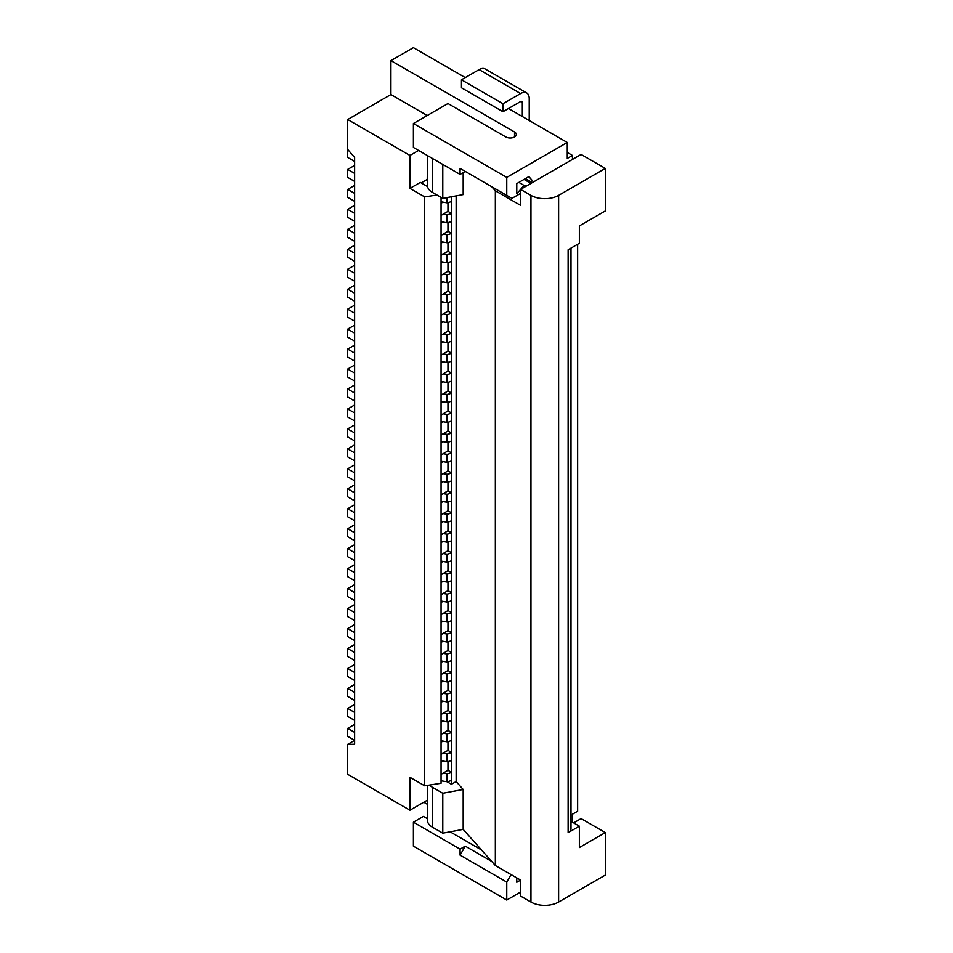 <?xml version="1.0" encoding="UTF-8"?>
<svg xmlns="http://www.w3.org/2000/svg" width="953" height="953" viewBox="0 0 953 953"><rect width="100%" height="100%" fill="white"/><g stroke="black" fill="none" stroke-linecap="round" stroke-linejoin="round"><path stroke-width="1.43" d="M516.776 877.892L516.776 882.275L520.588 880.084L520.588 896.058L530.952 902.038A19.56 11.293 0 0 0 558.613 902.038L605.298 875.092L605.298 832.577L581.092 818.603L573.658 822.892M427.23 115.527L390.921 94.561L390.921 60.623L514.537 131.99A6.111 3.526 0 0 1 516.323 134.48A6.111 3.526 0 0 1 512.547 137.744A6.111 3.526 0 0 1 505.888 136.982L447.97 103.543L413.399 123.509L413.399 147.465L460.073 174.411L460.073 168.419L511.94 198.367L491.688 186.669L495.346 190.779L520.588 205.348L520.588 189.385L530.952 195.365A19.56 11.293 0 0 0 558.613 195.365L558.613 902.038M460.073 168.419L465.267 171.421L460.073 174.411M427.528 186.562L420.309 182.392L409.945 188.384L409.945 155.446L347.702 119.518L390.921 94.561M409.945 155.446L418.581 150.455M409.945 188.384L424.693 196.902L424.693 785.796L409.945 777.279L409.945 810.217L347.702 774.289L347.702 744.341L354.623 744.245L354.623 157.448L347.702 149.454L347.702 119.518M390.921 60.623L413.399 47.65L465.267 77.598M529.225 120.507L529.225 98.552A12.222 7.052 120 0 0 526.699 92.953A12.222 7.052 120 0 0 520.588 93.561L502.946 103.746L461.455 79.79L461.455 87.771L502.946 111.727L520.588 101.542A2.442 1.406 120 0 1 521.803 101.423A2.442 1.406 120 0 1 522.315 102.543L520.588 101.542M461.455 79.79L479.097 69.605A12.222 7.052 120 0 1 485.208 68.997L526.699 92.953M502.946 103.746L502.946 111.727M522.315 116.516L522.315 102.543M506.758 195.365L506.758 177.401L567.261 142.473L567.261 158.436L572.443 155.446L567.261 152.456M572.443 155.446L572.443 159.437M532.346 182.595L525.425 178.604M530.952 183.393L524.043 179.402M511.94 198.367L520.588 193.376M605.298 832.577L579.364 847.551L579.364 826.18L570.99 821.355M579.364 826.18L568.119 832.672L568.119 249.769L579.364 243.277L579.364 225.909L605.298 210.947L605.298 168.419L558.613 195.365M511.07 874.592L506.758 882.085L506.758 900.049L520.588 892.056M506.758 900.049L413.399 846.145L413.399 822.189L460.073 849.147L465.267 846.145L491.688 861.405L481.456 849.909L450.114 831.814L463.182 829.384L481.456 849.909M423.775 802.235L427.409 804.332M427.409 818.698L423.43 816.399L413.399 822.189M427.409 785.379L427.409 820.199A17.118 9.875 0 0 0 432.412 827.18L442.788 833.172L450.114 831.814M568.119 832.672A9.78 5.647 0 0 0 570.99 828.681L570.99 248.114M605.298 168.419L581.092 154.446L520.588 189.385L524.043 185.394L518.861 182.392M427.409 155.542L427.409 185.394A17.118 9.875 0 0 0 432.412 192.375L442.788 198.367L463.182 194.579L463.182 172.612M442.788 198.367L442.788 164.428M421.178 182.893L427.23 179.402L427.409 166.62M533.489 181.928L528.879 176.603L516.776 183.595L516.776 193.769L520.588 189.385M460.073 849.147L460.073 855.127L465.267 846.145M424.693 196.902L436.974 195.008M567.261 142.473L508.485 108.535M506.758 177.401L413.399 123.509M527.497 185.394L524.043 185.394M506.758 882.085L460.073 855.127M354.623 273.225L347.702 269.234L354.623 265.244M354.623 313.156L347.702 309.153L354.623 305.163M354.623 333.109L347.702 329.119L354.623 325.128M354.623 412.959L347.702 408.968L354.623 404.977M354.623 452.889L347.702 448.899L354.623 444.908M354.623 532.739L347.702 528.748L354.623 524.758M354.623 552.704L347.702 548.714L354.623 544.711M354.623 612.588L347.702 608.598L354.623 604.607M347.702 744.341L354.623 740.35L347.702 736.359L347.702 728.366L354.623 724.375M354.623 732.369L347.702 728.366M354.623 620.57L347.702 616.579L347.702 608.598M354.623 560.686L347.702 556.695L347.702 548.714M354.623 460.871L347.702 456.88L347.702 448.899M354.623 420.952L347.702 416.961L347.702 408.968M354.623 341.103L347.702 337.1L347.702 329.119M354.623 281.206L347.702 277.216L347.702 269.234M354.623 161.438L347.702 157.448L347.702 149.454M441.06 700.86L443.062 701.17L441.06 702.313L441.06 783.271L424.693 785.796M441.06 780.805L447.052 781.734L447.052 773.753L443.062 773.133L447.97 770.286L447.97 761.602M441.06 774.384L443.062 773.133M447.052 773.753A9.78 5.647 0 0 0 451.436 772.287L447.97 770.286M451.436 784.259L447.052 781.734A9.78 5.647 0 0 0 451.436 780.269L451.436 784.259L456.142 781.543L456.142 195.889M441.06 760.744L447.052 761.769L447.052 753.787L443.062 753.168L447.97 750.333L447.97 741.637M441.06 754.419L443.062 753.168M441.06 762.209L443.062 761.054M447.052 761.769A9.78 5.647 0 0 0 451.436 760.315L451.436 780.269M447.052 753.787A9.78 5.647 0 0 0 451.436 752.322L451.436 740.35A9.78 5.647 0 0 1 447.052 741.803L443.062 741.089L441.06 742.244M451.436 760.315L451.436 752.322L447.97 750.333M441.06 281.647L443.062 281.957L441.06 283.101L441.06 215.438L447.97 211.34L447.97 202.644M441.06 201.798L447.052 202.822L447.052 197.569M443.062 202.107L441.06 203.251L441.06 197.366M441.06 215.438L441.06 203.251M447.052 202.822A9.78 5.647 0 0 0 451.436 201.357L451.436 213.341L447.97 211.34M441.06 221.763L447.052 222.788L447.052 214.794L443.062 214.187M447.052 214.794A9.78 5.647 0 0 0 451.436 213.341L451.436 233.294L447.97 231.305L441.06 235.391M447.97 222.609L447.97 231.305M441.06 241.717L447.052 242.741L447.052 234.76L443.062 234.14M447.052 234.76A9.78 5.647 0 0 0 451.436 233.294L451.436 253.26L447.97 251.27L441.06 255.356M441.06 261.682L447.052 262.706A9.78 5.647 0 0 0 451.436 261.253L451.436 273.225L447.97 271.224L441.06 275.322M443.062 281.957L447.052 282.672A9.78 5.647 0 0 0 451.436 281.206L451.436 293.19L447.97 291.189L441.06 295.287L441.06 283.101M441.06 301.613L447.052 302.637A9.78 5.647 0 0 0 451.436 301.172L451.436 313.156L447.97 311.154L441.06 315.24L441.06 295.287M441.06 321.566L447.052 322.591A9.78 5.647 0 0 0 451.436 321.137L451.436 333.109L447.97 331.12L441.06 335.206L441.06 315.24M441.06 341.531L447.052 342.556A9.78 5.647 0 0 0 451.436 341.103L451.436 353.075L447.97 351.073L441.06 355.171L441.06 335.206M441.06 361.497L447.052 362.521A9.78 5.647 0 0 0 451.436 361.056L451.436 373.04L447.97 371.039L441.06 375.137L441.06 355.171M441.06 381.462L447.052 382.487A9.78 5.647 0 0 0 451.436 381.021L451.436 393.005L447.97 391.004L441.06 395.102L441.06 375.137M441.06 401.416L447.052 402.452A9.78 5.647 0 0 0 451.436 400.987L451.436 412.959L447.97 410.969L441.06 415.055L441.06 395.102M441.06 421.381L447.052 422.405A9.78 5.647 0 0 0 451.436 420.952L451.436 432.924L447.97 430.923L441.06 435.021L441.06 415.055M441.06 441.346L447.052 442.371A9.78 5.647 0 0 0 451.436 440.905L451.436 452.889L447.97 450.888L441.06 454.986L441.06 435.021M441.06 461.312L447.052 462.336A9.78 5.647 0 0 0 451.436 460.871L451.436 472.855L447.97 470.853L441.06 474.951L441.06 454.986M441.06 481.265L447.052 482.301A9.78 5.647 0 0 0 451.436 480.836L451.436 492.808L447.97 490.819L441.06 494.905L441.06 474.951M441.06 501.23L447.052 502.255A9.78 5.647 0 0 0 451.436 500.801L451.436 512.774L447.97 510.784L441.06 514.87L441.06 494.905M441.06 521.196L447.052 522.22A9.78 5.647 0 0 0 451.436 520.755L451.436 532.739L447.97 530.738L441.06 534.836L441.06 514.87M441.06 541.161L447.052 542.186A9.78 5.647 0 0 0 451.436 540.72L451.436 552.704L447.97 550.703L441.06 554.801L441.06 534.836M441.06 561.114L447.052 562.151A9.78 5.647 0 0 0 451.436 560.686L451.436 572.658L447.97 570.668L441.06 574.754L441.06 554.801M441.06 581.08L447.052 582.104A9.78 5.647 0 0 0 451.436 580.651L451.436 592.623L447.97 590.634L441.06 594.72L441.06 574.754M441.06 601.045L447.052 602.07A9.78 5.647 0 0 0 451.436 600.604L451.436 612.588L447.97 610.587L441.06 614.685L441.06 594.72M441.06 621.011L447.052 622.035A9.78 5.647 0 0 0 451.436 620.57L451.436 632.554L447.97 630.552L441.06 634.65L441.06 614.685M441.06 640.964L447.052 642A9.78 5.647 0 0 0 451.436 640.535L451.436 652.507L447.97 650.518L441.06 654.604L441.06 634.65M441.06 660.929L447.052 661.954A9.78 5.647 0 0 0 451.436 660.5L451.436 672.473L447.97 670.483L441.06 674.569L441.06 654.604M441.06 680.895L447.052 681.919A9.78 5.647 0 0 0 451.436 680.454L451.436 692.438L447.97 690.437L441.06 694.534L441.06 674.569M443.062 701.17L447.052 701.885A9.78 5.647 0 0 0 451.436 700.419L451.436 712.403L447.97 710.402L441.06 714.5M441.06 722.279L443.062 721.123L447.052 721.85A9.78 5.647 0 0 0 451.436 720.385L451.436 732.357L447.97 730.367L447.97 721.671M447.97 242.574L447.97 251.27M447.97 262.54L447.97 271.224M447.052 282.672L447.052 274.69L443.062 274.071M447.052 274.69A9.78 5.647 0 0 0 451.436 273.225L451.436 281.206M447.97 282.505L447.97 291.189M447.052 302.637L447.052 294.644L443.062 294.036M447.052 294.644A9.78 5.647 0 0 0 451.436 293.19L451.436 301.172M443.062 301.922L441.06 303.066M447.97 302.458L447.97 311.154M447.97 322.424L447.97 331.12M443.062 381.772L441.06 382.915M447.052 382.487L447.052 374.493L443.062 373.886M447.97 342.389L447.97 351.073M447.052 362.521L447.052 354.54L443.062 353.92M447.052 354.54A9.78 5.647 0 0 0 451.436 353.075L451.436 361.056M447.97 362.354L447.97 371.039M447.052 374.493A9.78 5.647 0 0 0 451.436 373.04L451.436 381.021M443.062 361.806L441.06 362.962M447.97 382.308L447.97 391.004M447.052 402.452L447.052 394.459L443.062 393.839M443.062 401.725L441.06 402.881M447.97 402.273L447.97 410.969M447.052 422.405L447.052 414.424L443.062 413.805M447.052 414.424A9.78 5.647 0 0 0 451.436 412.959L451.436 420.952M447.97 422.239L447.97 430.923M443.062 421.691L441.06 422.846M447.052 442.371L447.052 434.389L443.062 433.77M443.062 441.656L441.06 442.811M447.97 442.204L447.97 450.888M447.052 462.336L447.052 454.355L443.062 453.735M447.052 454.355A9.78 5.647 0 0 0 451.436 452.889L451.436 460.871M447.97 462.157L447.97 470.853M447.052 482.301L447.052 474.308L443.062 473.689M447.052 474.308A9.78 5.647 0 0 0 451.436 472.855L451.436 480.836M447.97 482.123L447.97 490.819M443.062 481.575L441.06 482.73M447.052 502.255L447.052 494.273L443.062 493.654M447.052 494.273A9.78 5.647 0 0 0 451.436 492.808L451.436 500.801M447.97 502.088L447.97 510.784M447.052 522.22L447.052 514.239L443.062 513.619M447.052 514.239A9.78 5.647 0 0 0 451.436 512.774L451.436 520.755M447.97 522.053L447.97 530.738M447.052 542.186L447.052 534.204L443.062 533.585M447.052 534.204A9.78 5.647 0 0 0 451.436 532.739L451.436 540.72M447.97 542.007L447.97 550.703M443.062 541.471L441.06 542.614M447.052 562.151L447.052 554.158L443.062 553.538M447.052 554.158A9.78 5.647 0 0 0 451.436 552.704L451.436 560.686M447.97 561.972L447.97 570.668M447.052 582.104L447.052 574.123L443.062 573.503M447.052 574.123A9.78 5.647 0 0 0 451.436 572.658L451.436 580.651M447.97 581.938L447.97 590.634M443.062 581.39L441.06 582.545M447.97 601.903L447.97 610.587M447.052 622.035L447.052 614.054L443.062 613.434M447.052 614.054A9.78 5.647 0 0 0 451.436 612.588L451.436 620.57M447.97 621.856L447.97 630.552M443.062 621.32L441.06 622.464M447.052 642L447.052 634.007L443.062 633.388M447.052 634.007A9.78 5.647 0 0 0 451.436 632.554L451.436 640.535M443.062 641.274L441.06 642.429M447.97 641.822L447.97 650.518M447.052 661.954L447.052 653.972L443.062 653.353M443.062 661.239L441.06 662.395M447.97 661.787L447.97 670.483M447.052 681.919L447.052 673.938L443.062 673.318M447.052 673.938A9.78 5.647 0 0 0 451.436 672.473L451.436 680.454M447.97 681.752L447.97 690.437M443.062 681.204L441.06 682.36M447.052 741.803L447.052 733.822L443.062 733.202L447.97 730.367M447.052 733.822A9.78 5.647 0 0 0 451.436 732.357L451.436 740.35M441.06 740.779L443.062 741.089M441.06 734.453L443.062 733.202M441.06 702.313L441.06 694.534M443.062 242.026L441.06 243.182M447.052 262.706L447.052 254.725L443.062 254.106M447.052 254.725A9.78 5.647 0 0 0 451.436 253.26L451.436 261.253M447.052 721.85L447.052 713.857A9.78 5.647 0 0 0 451.436 712.403L451.436 720.385M441.06 720.825L443.062 721.123M447.052 713.857L443.062 713.249M447.052 701.885L447.052 693.903L443.062 693.284M447.052 693.903A9.78 5.647 0 0 0 451.436 692.438L451.436 700.419M447.97 701.706L447.97 710.402M447.052 653.972A9.78 5.647 0 0 0 451.436 652.507L451.436 660.5M447.052 602.07L447.052 594.088L443.062 593.469M443.062 601.355L441.06 602.51M447.052 594.088A9.78 5.647 0 0 0 451.436 592.623L451.436 600.604M443.062 561.424L441.06 562.58M443.062 521.505L441.06 522.661M443.062 501.54L441.06 502.696M443.062 461.621L441.06 462.765M447.052 434.389A9.78 5.647 0 0 0 451.436 432.924L451.436 440.905M447.052 394.459A9.78 5.647 0 0 0 451.436 393.005L451.436 400.987M447.052 342.556L447.052 334.574L443.062 333.955M443.062 341.841L441.06 342.997M447.052 334.574A9.78 5.647 0 0 0 451.436 333.109L451.436 341.103M443.062 321.876L441.06 323.031M447.052 322.591L447.052 314.609L443.062 313.99M447.052 314.609A9.78 5.647 0 0 0 451.436 313.156L451.436 321.137M443.062 261.992L441.06 263.147M447.052 242.741A9.78 5.647 0 0 0 451.436 241.288M443.062 222.061L441.06 223.216M447.052 222.788A9.78 5.647 0 0 0 451.436 221.322M495.346 190.779L495.346 865.515L520.588 880.084M495.346 865.515L491.688 861.405M429.541 785.046A17.118 9.875 0 0 0 432.412 787.261L442.788 793.253L463.182 789.453L456.142 781.543M463.182 789.453L463.182 829.384M409.945 810.217L427.409 800.139M442.788 793.253L442.788 833.172M572.443 822.189L572.443 814.207L577.637 811.217L577.637 244.278M354.623 181.404L347.702 177.401L347.702 169.42L354.623 165.429M354.623 173.41L347.702 169.42M354.623 201.357L347.702 197.366L347.702 189.385L354.623 185.394M354.623 193.376L347.702 189.385M354.623 221.322L347.702 217.332L347.702 209.35L354.623 205.348M354.623 213.341L347.702 209.35M354.623 241.288L347.702 237.297L347.702 229.304L354.623 225.313M354.623 233.306L347.702 229.304M354.623 261.253L347.702 257.25L347.702 249.269L354.623 245.278M354.623 253.26L347.702 249.269M354.623 301.172L347.702 297.181L347.702 289.2L354.623 285.209M354.623 293.19L347.702 289.2M354.623 321.137L347.702 317.146L347.702 309.153M354.623 361.056L347.702 357.065L347.702 349.084L354.623 345.093M354.623 353.075L347.702 349.084M354.623 381.021L347.702 377.031L347.702 369.049L354.623 365.059M354.623 373.04L347.702 369.049M354.623 400.987L347.702 396.996L347.702 389.003L354.623 385.012M354.623 393.005L347.702 389.003M354.623 440.905L347.702 436.915L347.702 428.933L354.623 424.943M354.623 432.924L347.702 428.933M354.623 480.836L347.702 476.845L347.702 468.852L354.623 464.861M354.623 472.855L347.702 468.852M354.623 500.801L347.702 496.811L347.702 488.818L354.623 484.827M354.623 492.808L347.702 488.818M354.623 520.755L347.702 516.764L347.702 508.783L354.623 504.792M354.623 512.774L347.702 508.783M354.623 540.72L347.702 536.73L347.702 528.748M354.623 580.651L347.702 576.66L347.702 568.667L354.623 564.676M354.623 572.658L347.702 568.667M354.623 600.616L347.702 596.614L347.702 588.632L354.623 584.642M354.623 592.623L347.702 588.632M354.623 640.535L347.702 636.544L347.702 628.563L354.623 624.56M354.623 632.554L347.702 628.563M354.623 660.5L347.702 656.51L347.702 648.516L354.623 644.526M354.623 652.507L347.702 648.516M354.623 680.466L347.702 676.463L347.702 668.482L354.623 664.491M354.623 672.473L347.702 668.482M354.623 700.419L347.702 696.429L347.702 688.447L354.623 684.457M354.623 692.438L347.702 688.447M354.623 720.385L347.702 716.394L347.702 708.413L354.623 704.41M354.623 712.403L347.702 708.413M520.588 93.561L479.097 69.605M530.952 195.365L530.952 902.038M432.412 192.375L432.412 158.436M514.537 136.982L514.537 131.99M451.436 201.357L451.436 196.759M432.412 787.261L432.412 827.18"/></g></svg>
